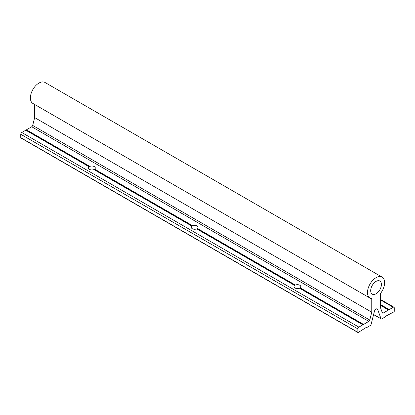 <?xml version="1.0" encoding="UTF-8"?>
<svg xmlns="http://www.w3.org/2000/svg" width="415" height="415" viewBox="0 0 415 415"><rect width="100%" height="100%" fill="white"/><g stroke="black" fill="none" stroke-linecap="round" stroke-linejoin="round"><path stroke-width="0.62" d="M376.047 293.773A7.579 4.378 120 0 0 381.001 287.092A7.579 4.378 120 0 0 379.839 281.017A7.579 4.378 120 0 0 376.047 281.391A7.579 4.378 120 0 0 371.093 288.072A7.579 4.378 120 0 0 372.255 294.147A7.579 4.378 120 0 0 376.047 293.773M362.86 324.815L299.433 288.197A3.393 1.956 180 0 1 295.008 288.015A3.393 1.956 180 0 1 294.012 286.63A3.393 1.956 180 0 1 294.686 285.458L295.376 285.058A3.393 1.956 180 0 1 299.801 285.245A3.393 1.956 180 0 1 300.792 286.63A3.393 1.956 180 0 1 300.118 287.797L363.545 324.421L358.856 327.129A1.432 0.825 120 0 0 357.844 328.882L357.844 332.306A0.477 0.275 120 0 0 358.181 332.498L366.077 327.549L366.414 327.746L370.424 325.433A0.955 0.55 120 0 0 371.062 324.54L374.429 311.302A2.423 1.401 120 0 1 377.256 308.916A2.423 1.401 120 0 1 377.666 309.434L381.032 318.782A0.955 0.55 120 0 0 381.193 318.985A0.955 0.55 120 0 0 381.67 318.938L385.68 316.624L386.012 316.043L393.913 311.873A0.477 0.275 120 0 0 394.25 311.286L394.25 307.863A1.432 0.825 120 0 0 393.954 307.209A1.432 0.825 120 0 0 393.238 307.276L383.278 313.029A1.432 0.825 120 0 1 382.563 313.102A1.432 0.825 120 0 1 382.324 312.791L380.327 307.256L380.327 293.675A12.108 6.993 120 0 0 382.101 277.096A12.108 6.993 120 0 0 369.993 284.088A12.108 6.993 120 0 0 369.993 298.069A12.108 6.993 120 0 0 371.757 298.613L371.762 312.21L369.77 320.038A1.432 0.825 120 0 1 368.816 321.376L363.545 324.421M294.686 285.458L196.684 228.878A3.393 1.956 180 0 1 192.259 228.691A3.393 1.956 180 0 1 191.268 227.311A3.393 1.956 180 0 1 191.943 226.139L192.627 225.739A3.393 1.956 180 0 1 197.052 225.926A3.393 1.956 180 0 1 198.048 227.311A3.393 1.956 180 0 1 197.374 228.478L295.376 285.058M191.943 226.139L93.94 169.559A3.393 1.956 180 0 1 89.516 169.372A3.393 1.956 180 0 1 88.519 167.987A3.393 1.956 180 0 1 89.194 166.82L89.884 166.42A3.393 1.956 180 0 1 94.309 166.607A3.393 1.956 180 0 1 95.3 167.987A3.393 1.956 180 0 1 94.625 169.159L192.627 225.739M369.993 298.069L32.899 103.449A12.108 6.993 -60 0 1 32.899 89.469A12.108 6.993 -60 0 1 45.007 82.476L382.101 277.096M89.194 166.82L25.766 130.196L31.722 126.757A1.432 0.825 -60 0 0 32.676 125.418L34.668 117.59L34.663 104.466M34.668 117.59L371.762 312.21M380.327 304.449L389.234 309.59M388.549 309.984L380.327 305.243M26.451 129.802L89.884 166.42M21.087 137.879A0.477 0.275 -60 0 1 20.75 137.687L20.75 134.263A1.432 0.825 -60 0 1 21.762 132.51L25.766 130.196M380.327 305.072L388.891 310.015M26.109 130.227L89.516 166.835M300.118 287.797L299.801 288.243L363.203 324.846M299.801 288.243L299.433 288.197M197.374 228.478L197.052 228.924L295.008 285.473M197.052 228.924L196.684 228.878M94.625 169.159L94.309 169.6L192.259 226.154M94.309 169.6L93.94 169.559M377.666 309.434L376.602 308.822M373.614 314.497L381.032 318.782M380.327 299.822L393.238 307.276M382.179 312.391L383.278 313.029M32.676 125.418L369.77 320.038M368.816 321.376L31.722 126.757M21.762 132.51L358.856 327.129M20.75 134.263L357.844 328.882M20.75 137.687L357.844 332.306M393.954 307.209L380.327 299.339M381.193 318.985L373.588 314.596M357.943 332.524L20.849 137.905"/></g></svg>
